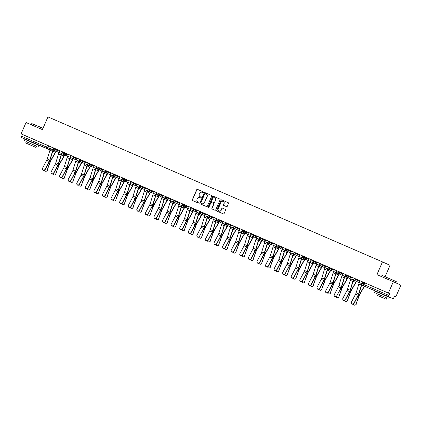 <?xml version="1.0" encoding="UTF-8"?>
<svg xmlns="http://www.w3.org/2000/svg" width="422" height="422" viewBox="0 0 422 422"><rect width="100%" height="100%" fill="white"/><g stroke="black" fill="none" stroke-linecap="round" stroke-linejoin="round"><path stroke-width="0.63" d="M203.446 192.416A0.427 0.411 -65.6 0 0 203.235 191.857L197.501 189.373A0.612 0.591 -65.6 0 0 196.715 189.7L192.337 199.775A0.612 0.591 -65.6 0 0 192.632 200.571L198.366 203.056A0.427 0.411 -65.6 0 0 198.915 202.829A0.427 0.411 -65.6 0 0 198.709 202.275L197.965 201.953A1.952 1.883 -65.6 0 1 197.016 199.411L197.385 198.572A1.952 1.883 -65.6 0 1 199.891 197.528L200.629 197.849A0.427 0.411 -65.6 0 0 201.178 197.623A0.427 0.411 -65.6 0 0 200.972 197.063L200.228 196.742A1.952 1.883 -65.6 0 1 199.284 194.204L199.648 193.366A1.952 1.883 -65.6 0 1 202.154 192.321L202.898 192.643A0.427 0.411 -65.6 0 0 203.446 192.416M36.023 143.891L28.263 140.515M386.262 295.695L377.938 292.066L378.397 292.573M226.477 206.622A0.612 0.591 -65.6 0 0 227.258 206.295L228.487 203.467A0.612 0.591 -65.6 0 0 228.202 202.676L221.824 199.912A0.612 0.591 -65.6 0 0 221.038 200.239L216.655 210.32A0.612 0.591 -65.6 0 0 216.95 211.111L223.322 213.875A0.612 0.591 -65.6 0 0 224.108 213.548L225.591 210.13A0.612 0.591 -65.6 0 0 225.306 209.344L222.568 208.157A0.612 0.591 -65.6 0 0 221.787 208.484L221.049 210.177A1.635 1.572 -65.6 0 1 218.928 211.037A1.635 1.572 -65.6 0 1 218.158 208.927L221.044 202.291A1.635 1.572 -65.6 0 1 223.164 201.426A1.635 1.572 -65.6 0 1 223.934 203.541L223.454 204.649A0.612 0.591 -65.6 0 0 223.739 205.435L226.477 206.622M21.1 133.874L26.037 122.522L42.427 129.628L47.955 116.905L382.469 261.893L376.941 274.616L393.33 281.717L388.393 293.068L21.1 133.874L22.44 134.481L21.67 136.248L50.487 148.792M211.696 196.193A0.612 0.591 -65.6 0 0 211.401 195.397L205.034 192.638A0.612 0.591 -65.6 0 0 204.248 192.965L199.864 203.04A0.612 0.591 -65.6 0 0 200.155 203.831L206.532 206.595A0.612 0.591 -65.6 0 0 207.318 206.268L211.696 196.193M219.846 199.063L213.427 196.277L219.799 199.036A0.612 0.591 -65.6 0 1 219.804 199.042L219.799 199.036M212.303 209.096A0.612 0.591 -65.6 0 1 212.055 208.326L211.907 208.257A0.612 0.591 -65.6 0 0 212.203 209.054L214.93 210.235A0.612 0.591 -65.6 0 0 215.711 209.908L220.094 199.828A0.612 0.591 -65.6 0 0 219.804 199.042M211.907 208.257L213.685 204.174A0.612 0.591 -65.6 0 0 213.384 203.378L211.575 202.592A0.612 0.591 -65.6 0 0 210.794 202.919L208.943 207.176A0.427 0.411 -65.6 0 1 208.389 207.402A0.427 0.411 -65.6 0 1 208.188 206.849L212.646 196.599A0.612 0.591 -65.6 0 1 213.427 196.277M393.33 281.717L400.9 285.145L395.963 296.497L394.612 295.917M385.17 276.526L390.039 265.322L382.469 261.893M388.393 293.068L389.733 293.675L388.963 295.447A1.245 0.332 113.4 0 0 388.773 296.724L393.056 298.665A1.245 0.332 113.4 0 0 393.853 297.663L394.623 295.891L395.963 296.497M22.44 134.481L51.252 147.025M25.763 139.471L28.248 140.547L25.763 139.471A1.245 0.332 -66.6 0 1 25.763 139.471L21.48 137.53A1.245 0.332 -66.6 0 1 21.67 136.248M45.186 169.575L49.316 161.721A3.112 0.833 -66.6 0 0 50.091 159.854L52.808 151.065A3.112 0.833 113.4 0 1 53.225 149.947L53.995 148.175L54.939 148.581L49.986 146.439L51.268 146.998L50.498 148.76A3.919 1.05 113.4 0 0 49.975 150.174L47.259 158.957A2.3 0.617 -66.6 0 1 46.684 160.339L42.548 168.199A1.43 1.329 -20 0 0 43.714 170.082A1.43 1.329 -20 0 0 45.08 169.291L45.186 169.575A1.43 1.329 160 0 1 42.575 169.517L42.469 169.233M68.417 154.463L58.568 150.158L59.845 150.717L59.08 152.479A3.919 1.05 113.4 0 0 58.552 153.893L55.836 162.676A2.3 0.617 -66.6 0 1 55.261 164.058L51.131 171.918A1.43 1.329 -20 0 0 52.291 173.801A1.43 1.329 -20 0 0 53.657 173.009L53.763 173.294A1.43 1.329 160 0 1 51.152 173.236L51.051 172.951M62.345 177.013L66.476 169.159A3.112 0.833 -66.6 0 0 67.251 167.291L69.968 158.503A3.112 0.833 113.4 0 1 70.384 157.385L71.154 155.612L72.099 156.019L67.151 153.877L68.427 154.436L67.657 156.198A3.919 1.05 113.4 0 0 67.135 157.612L64.418 166.395A2.3 0.617 -66.6 0 1 63.843 167.777L59.708 175.636A1.43 1.329 -20 0 0 60.873 177.52A1.43 1.329 -20 0 0 62.24 176.728L62.345 177.013A1.43 1.329 160 0 1 59.734 176.955L59.629 176.67M85.576 161.9L75.728 157.596L77.004 158.155L76.24 159.917A3.919 1.05 113.4 0 0 75.712 161.331L72.995 170.113A2.3 0.617 -66.6 0 1 72.42 171.496L68.29 179.355A1.43 1.329 -20 0 0 69.451 181.238A1.43 1.329 -20 0 0 70.822 180.447L70.922 180.732A1.43 1.329 160 0 1 68.317 180.674L68.211 180.389M94.153 165.619L84.31 161.315L85.587 161.874L84.822 163.636A3.919 1.05 113.4 0 0 84.294 165.049L81.578 173.832A2.3 0.617 -66.6 0 1 81.003 175.214L76.873 183.074A1.43 1.329 -20 0 0 78.033 184.957A1.43 1.329 -20 0 0 79.399 184.166L79.505 184.451A1.43 1.329 160 0 1 76.894 184.393L76.788 184.108M93.114 165.134L94.169 165.593L93.399 167.355A3.919 1.05 113.4 0 0 92.872 168.768L90.155 177.551A2.3 0.617 -66.6 0 1 89.58 178.933L85.45 186.793A1.43 1.329 -20 0 0 86.615 188.676A1.43 1.329 -20 0 0 87.982 187.885L92.218 180.315A3.112 0.833 -66.6 0 0 92.993 178.448L95.71 169.66A3.112 0.833 113.4 0 1 96.126 168.542L96.896 166.769L97.994 167.249L93.12 165.134M111.313 173.057L101.47 168.753L102.746 169.312L101.982 171.074A3.919 1.05 113.4 0 0 101.454 172.487L98.737 181.27A2.3 0.617 -66.6 0 1 98.162 182.652L94.032 190.512A1.43 1.329 -20 0 0 95.193 192.395A1.43 1.329 -20 0 0 96.559 191.604L96.664 191.889A1.43 1.329 160 0 1 94.053 191.831L93.953 191.546M119.895 176.776L110.047 172.471L111.329 173.031L110.559 174.792A3.919 1.05 113.4 0 0 110.031 176.206L107.315 184.989A2.3 0.617 -66.6 0 1 106.745 186.371L102.609 194.231A1.43 1.329 -20 0 0 103.775 196.114A1.43 1.329 -20 0 0 105.141 195.323L105.242 195.608A1.43 1.329 160 0 1 102.636 195.55L102.53 195.265M128.473 180.495L118.629 176.19L119.906 176.749L119.141 178.511A3.919 1.05 113.4 0 0 118.614 179.925L115.897 188.708A2.3 0.617 -66.6 0 1 115.322 190.09L111.192 197.95A1.43 1.329 -20 0 0 112.352 199.833A1.43 1.329 -20 0 0 113.718 199.042L113.824 199.326A1.43 1.329 160 0 1 111.213 199.268L111.113 198.984M137.055 184.214L127.207 179.909L128.488 180.468L127.718 182.23A3.919 1.05 113.4 0 0 127.196 183.644L124.479 192.427A2.3 0.617 -66.6 0 1 123.904 193.809L119.769 201.669A1.43 1.329 -20 0 0 120.935 203.552A1.43 1.329 -20 0 0 122.301 202.76L122.406 203.045A1.43 1.329 160 0 1 119.795 202.987L119.69 202.702M145.632 187.932L135.789 183.628L137.066 184.187L136.301 185.949A3.919 1.05 113.4 0 0 135.773 187.363L133.057 196.146A2.3 0.617 -66.6 0 1 132.482 197.528L128.351 205.387A1.43 1.329 -20 0 0 129.512 207.271A1.43 1.329 -20 0 0 130.878 206.479L130.984 206.764A1.43 1.329 160 0 1 128.372 206.706L128.272 206.421M154.215 191.651L144.366 187.347L145.648 187.906L144.878 189.668A3.919 1.05 113.4 0 0 144.356 191.082L141.639 199.864A2.3 0.617 -66.6 0 1 141.064 201.247L136.928 209.106A1.43 1.329 -20 0 0 138.094 210.989A1.43 1.329 -20 0 0 139.46 210.198L139.566 210.483A1.43 1.329 160 0 1 136.955 210.425L136.849 210.14M162.797 195.37L154.225 191.625M171.374 199.089L161.531 194.785L162.808 195.344L162.037 197.106A3.919 1.05 113.4 0 0 161.515 198.519L158.799 207.302A2.3 0.617 -66.6 0 1 158.224 208.684L154.088 216.544A1.43 1.329 -20 0 0 155.254 218.427A1.43 1.329 -20 0 0 156.62 217.636L156.726 217.921A1.43 1.329 160 0 1 154.114 217.863L154.009 217.578M179.957 202.808L170.108 198.504L171.39 199.063L170.62 200.825A3.919 1.05 113.4 0 0 170.092 202.238L167.376 211.021A2.3 0.617 -66.6 0 1 166.801 212.403L162.67 220.263A1.43 1.329 -20 0 0 163.831 222.146A1.43 1.329 -20 0 0 165.202 221.355L165.303 221.64A1.43 1.329 160 0 1 162.697 221.582L162.591 221.297M173.885 225.359L178.015 217.504A3.112 0.833 -66.6 0 0 178.791 215.631L181.507 206.849A3.112 0.833 113.4 0 1 181.929 205.73L182.7 203.958L183.639 204.364L178.691 202.222L179.967 202.782L179.202 204.543A3.919 1.05 113.4 0 0 178.675 205.957L175.958 214.74A2.3 0.617 -66.6 0 1 175.383 216.122L171.253 223.976A1.43 1.329 -20 0 0 172.413 225.865A1.43 1.329 -20 0 0 173.78 225.074L173.885 225.359A1.43 1.329 160 0 1 171.274 225.301L171.174 225.016M197.116 210.246L187.268 205.941L188.55 206.5L187.779 208.262A3.919 1.05 113.4 0 0 187.252 209.676L184.535 218.459A2.3 0.617 -66.6 0 1 183.966 219.841L179.83 227.695A1.43 1.329 -20 0 0 180.996 229.584A1.43 1.329 -20 0 0 182.362 228.793L182.462 229.077A1.43 1.329 160 0 1 179.856 229.019L179.751 228.735M205.693 213.965L195.85 209.66L197.127 210.219L196.362 211.981A3.919 1.05 113.4 0 0 195.834 213.395L193.118 222.178A2.3 0.617 -66.6 0 1 192.543 223.56L188.412 231.414A1.43 1.329 -20 0 0 189.573 233.303A1.43 1.329 -20 0 0 190.939 232.511L191.045 232.796A1.43 1.329 160 0 1 188.434 232.738L188.333 232.453M204.654 213.479L205.709 213.938L204.939 215.7A3.919 1.05 113.4 0 0 204.417 217.114L201.7 225.897A2.3 0.617 -66.6 0 1 201.125 227.279L196.99 235.133A1.43 1.329 -20 0 0 198.155 237.022A1.43 1.329 -20 0 0 199.522 236.23L203.757 228.661A3.112 0.833 -66.6 0 0 204.533 226.788L207.249 218.005A3.112 0.833 113.4 0 1 207.666 216.887L208.436 215.114L209.534 215.595L204.659 213.474M222.853 221.402L213.01 217.098L214.286 217.657L213.521 219.419A3.919 1.05 113.4 0 0 212.994 220.833L210.277 229.615A2.3 0.617 -66.6 0 1 209.702 230.998L205.572 238.852A1.43 1.329 -20 0 0 206.733 240.74A1.43 1.329 -20 0 0 208.099 239.949L208.204 240.234A1.43 1.329 160 0 1 205.593 240.176L205.493 239.891M231.435 225.121L221.587 220.817L222.869 221.376L222.099 223.138A3.919 1.05 113.4 0 0 221.576 224.551L218.86 233.334A2.3 0.617 -66.6 0 1 218.285 234.716L214.149 242.571A1.43 1.329 -20 0 0 215.315 244.459A1.43 1.329 -20 0 0 216.681 243.668L216.787 243.953A1.43 1.329 160 0 1 214.176 243.895L214.07 243.61M225.364 247.672L229.499 239.817A3.112 0.833 -66.6 0 0 230.275 237.945L232.991 229.162A3.112 0.833 113.4 0 1 233.408 228.044L234.178 226.271L235.117 226.677L230.169 224.536L231.446 225.095L230.681 226.857A3.919 1.05 113.4 0 0 230.154 228.27L227.437 237.053A2.3 0.617 -66.6 0 1 226.862 238.435L222.732 246.29A1.43 1.329 -20 0 0 223.892 248.178A1.43 1.329 -20 0 0 225.264 247.387L225.364 247.672A1.43 1.329 160 0 1 222.753 247.614L222.652 247.329M248.595 232.559L238.752 228.255L240.028 228.814L239.258 230.576A3.919 1.05 113.4 0 0 238.736 231.984L236.019 240.772A2.3 0.617 -66.6 0 1 235.444 242.154L231.309 250.009A1.43 1.329 -20 0 0 232.475 251.897A1.43 1.329 -20 0 0 233.841 251.106L233.946 251.391A1.43 1.329 160 0 1 231.335 251.333L231.23 251.048M257.177 236.278L247.329 231.973L248.605 232.533L247.841 234.294A3.919 1.05 113.4 0 0 247.313 235.703L244.596 244.491A2.3 0.617 -66.6 0 1 244.022 245.873L239.891 253.727A1.43 1.329 -20 0 0 241.052 255.616A1.43 1.329 -20 0 0 242.423 254.825L242.523 255.11A1.43 1.329 160 0 1 239.918 255.052L239.812 254.767M265.755 239.997L255.911 235.692L257.188 236.251L256.423 238.013A3.919 1.05 113.4 0 0 255.896 239.422L253.179 248.21A2.3 0.617 -66.6 0 1 252.604 249.592L248.474 257.446A1.43 1.329 -20 0 0 249.634 259.335A1.43 1.329 -20 0 0 251 258.544L251.106 258.828A1.43 1.329 160 0 1 248.495 258.77L248.394 258.486M274.337 243.716L264.488 239.411L265.77 239.97L265 241.732A3.919 1.05 113.4 0 0 264.473 243.141L261.756 251.929A2.3 0.617 -66.6 0 1 261.181 253.311L257.051 261.165A1.43 1.329 -20 0 0 258.217 263.054A1.43 1.329 -20 0 0 259.583 262.262L259.683 262.547A1.43 1.329 160 0 1 257.077 262.489L256.972 262.204M282.914 247.434L273.071 243.13L274.347 243.689L273.583 245.451A3.919 1.05 113.4 0 0 273.055 246.859L270.338 255.648A2.3 0.617 -66.6 0 1 269.763 257.03L265.633 264.884A1.43 1.329 -20 0 0 266.794 266.773A1.43 1.329 -20 0 0 268.16 265.981L268.265 266.266A1.43 1.329 160 0 1 265.654 266.208L265.554 265.923M291.496 251.153L281.648 246.849L282.93 247.403L282.16 249.17A3.919 1.05 113.4 0 0 281.632 250.578L278.916 259.366A2.3 0.617 -66.6 0 1 278.346 260.749L274.21 268.603A1.43 1.329 -20 0 0 275.376 270.491A1.43 1.329 -20 0 0 276.742 269.7L276.843 269.985A1.43 1.329 160 0 1 274.237 269.927L274.131 269.642M291.512 251.122L290.742 252.889A3.919 1.05 113.4 0 0 290.215 254.297L287.498 263.085A2.3 0.617 -66.6 0 1 286.923 264.467L282.793 272.322A1.43 1.329 -20 0 0 283.953 274.21A1.43 1.329 -20 0 0 285.319 273.419L289.555 265.849A3.112 0.833 -66.6 0 0 290.336 263.977L293.053 255.194A3.112 0.833 113.4 0 1 293.469 254.076L294.239 252.303L295.331 252.783L291.507 251.122M308.656 258.591L298.808 254.287L300.089 254.841L299.319 256.608A3.919 1.05 113.4 0 0 298.797 258.016L296.08 266.804A2.3 0.617 -66.6 0 1 295.505 268.186L291.37 276.041A1.43 1.329 -20 0 0 292.536 277.929A1.43 1.329 -20 0 0 293.902 277.138L294.007 277.423A1.43 1.329 160 0 1 291.396 277.365L291.291 277.08M317.238 262.31L307.39 258.006L308.667 258.559L307.902 260.327A3.919 1.05 113.4 0 0 307.374 261.735L304.658 270.523A2.3 0.617 -66.6 0 1 304.083 271.905L299.952 279.76A1.43 1.329 -20 0 0 301.113 281.648A1.43 1.329 -20 0 0 302.479 280.857L302.585 281.142A1.43 1.329 160 0 1 299.973 281.084L299.873 280.799M311.167 284.861L315.297 277.006A3.112 0.833 -66.6 0 0 316.073 275.133L318.789 266.351A3.112 0.833 113.4 0 1 319.206 265.232L319.976 263.46L320.92 263.866L315.967 261.724L317.249 262.278L316.479 264.045A3.919 1.05 113.4 0 0 315.957 265.454L313.24 274.242A2.3 0.617 -66.6 0 1 312.665 275.624L308.529 283.478A1.43 1.329 -20 0 0 309.695 285.367A1.43 1.329 -20 0 0 311.061 284.576L311.167 284.861A1.43 1.329 160 0 1 308.556 284.803L308.45 284.518M334.398 269.748L324.55 265.443L325.826 265.997L325.061 267.764A3.919 1.05 113.4 0 0 324.534 269.173L321.817 277.961A2.3 0.617 -66.6 0 1 321.242 279.343L317.112 287.197A1.43 1.329 -20 0 0 318.272 289.086A1.43 1.329 -20 0 0 319.644 288.295L319.744 288.579A1.43 1.329 160 0 1 317.138 288.521L317.033 288.237M342.975 273.467L333.132 269.162L334.409 269.716L333.644 271.483A3.919 1.05 113.4 0 0 333.116 272.892L330.4 281.68A2.3 0.617 -66.6 0 1 329.825 283.062L325.689 290.916A1.43 1.329 -20 0 0 326.855 292.805A1.43 1.329 -20 0 0 328.221 292.013L328.327 292.298A1.43 1.329 160 0 1 325.715 292.24L325.61 291.955M341.936 272.981L342.991 273.435L342.221 275.202A3.919 1.05 113.4 0 0 341.693 276.61L338.977 285.399A2.3 0.617 -66.6 0 1 338.402 286.781L334.271 294.635A1.43 1.329 -20 0 0 335.432 296.524A1.43 1.329 -20 0 0 336.803 295.732L341.039 288.163A3.112 0.833 -66.6 0 0 341.815 286.29L344.531 277.507A3.112 0.833 113.4 0 1 344.948 276.389L345.718 274.616L346.815 275.097L341.941 272.976M360.135 280.904L350.292 276.6L351.568 277.154L350.803 278.921A3.919 1.05 113.4 0 0 350.276 280.329L347.559 289.117A2.3 0.617 -66.6 0 1 346.984 290.5L342.854 298.354A1.43 1.329 -20 0 0 344.014 300.242A1.43 1.329 -20 0 0 345.381 299.451L345.486 299.736A1.43 1.329 160 0 1 342.875 299.678L342.775 299.393M389.733 293.675L358.869 280.319L360.151 280.873L359.38 282.64A3.919 1.05 113.4 0 0 358.853 284.048L356.136 292.836A2.3 0.617 -66.6 0 1 355.567 294.218L351.431 302.073A1.43 1.329 -20 0 0 352.597 303.961A1.43 1.329 -20 0 0 353.963 303.17L354.063 303.455A1.43 1.329 160 0 1 351.457 303.397L351.352 303.112M346.858 275.102L351.558 277.185M321.121 263.945L325.816 266.029M295.379 252.789L300.074 254.872M235.318 226.756L240.018 228.84M209.581 215.6L214.276 217.683M183.839 204.443L188.534 206.527M98.036 167.254L102.736 169.338M72.299 156.098L76.994 158.181M55.14 148.66L59.834 150.744M363.954 282.576L362.857 282.102L362.298 283.964A3.112 0.833 -66.6 0 1 361.765 285.029L361.543 285.42M55.071 148.702L54.185 148.322M63.653 152.421L62.767 152.041M72.231 156.14L71.344 155.76M80.813 159.859L79.927 159.479M89.39 163.578L88.504 163.198M97.973 167.297L97.086 166.917M106.55 171.015L105.664 170.636M115.132 174.734L114.246 174.355M123.709 178.453L122.828 178.073M132.292 182.172L131.406 181.792M149.451 189.61L148.565 189.23M158.034 193.329L157.148 192.949M166.611 197.048L165.725 196.668M175.193 200.767L174.307 200.387M183.77 204.485L182.884 204.106M192.353 208.204L191.467 207.824M200.93 211.923L200.044 211.543M209.512 215.642L208.626 215.262M218.095 219.361L217.209 218.981M226.672 223.08L225.786 222.7M235.254 226.799L234.368 226.419M243.832 230.517L242.945 230.138M252.414 234.236L251.528 233.857M260.991 237.95L260.105 237.575M269.574 241.669L268.687 241.294M286.733 249.107L285.847 248.732M295.316 252.825L294.429 252.451M303.893 256.544L302.796 256.07L302.242 257.932A3.112 0.833 -66.6 0 1 301.709 258.997L301.482 259.388M312.475 260.263L311.378 259.788L310.819 261.651A3.112 0.833 -66.6 0 1 310.286 262.716L310.064 263.106M321.052 263.982L319.955 263.507L319.401 265.369A3.112 0.833 -66.6 0 1 318.868 266.435L318.642 266.825M329.635 267.701L328.538 267.226L327.978 269.088A3.112 0.833 -66.6 0 1 327.446 270.154L327.224 270.544M338.212 271.42L337.115 270.945L336.561 272.807A3.112 0.833 -66.6 0 1 336.028 273.873L335.801 274.263M346.794 275.139L345.697 274.664L345.138 276.526A3.112 0.833 -66.6 0 1 344.605 277.592L344.384 277.982M355.371 278.858L354.28 278.383L353.72 280.245A3.112 0.833 -66.6 0 1 353.188 281.31L352.966 281.701M345.486 299.736L349.616 291.882A3.112 0.833 -66.6 0 0 350.392 290.009L353.108 281.226A3.112 0.833 113.4 0 1 353.531 280.108L354.301 278.335L355.44 278.821M337.136 270.903L338.28 271.383M319.744 288.579L323.88 280.725A3.112 0.833 -66.6 0 0 324.655 278.852L327.372 270.069A3.112 0.833 113.4 0 1 327.788 268.951L328.559 267.179L329.698 267.664M302.585 281.142L306.715 273.287A3.112 0.833 -66.6 0 0 307.496 271.415L310.212 262.632A3.112 0.833 113.4 0 1 310.629 261.513L311.399 259.741L312.538 260.226M294.007 277.423L298.138 269.568A3.112 0.833 -66.6 0 0 298.913 267.696L301.63 258.913A3.112 0.833 113.4 0 1 302.046 257.795L302.817 256.022L303.961 256.507M276.843 269.985L280.978 262.131A3.112 0.833 -66.6 0 0 281.754 260.258L284.47 251.475A3.112 0.833 113.4 0 1 284.887 250.357L285.657 248.584L286.802 249.07M268.265 266.266L272.396 258.412A3.112 0.833 -66.6 0 0 273.171 256.539L275.888 247.756A3.112 0.833 113.4 0 1 276.31 246.638L277.08 244.865L278.219 245.351M259.683 262.547L263.819 254.693A3.112 0.833 -66.6 0 0 264.594 252.82L267.311 244.037A3.112 0.833 113.4 0 1 267.727 242.919L268.498 241.147L269.642 241.632M251.106 258.828L255.236 250.974A3.112 0.833 -66.6 0 0 256.012 249.101L258.728 240.318A3.112 0.833 113.4 0 1 259.145 239.2L259.92 237.428L261.06 237.913M242.523 255.11L246.659 247.255A3.112 0.833 -66.6 0 0 247.434 245.382L250.151 236.6A3.112 0.833 113.4 0 1 250.568 235.481L251.338 233.709L252.477 234.194M233.946 251.391L238.077 243.536A3.112 0.833 -66.6 0 0 238.852 241.664L241.569 232.881A3.112 0.833 113.4 0 1 241.985 231.762L242.755 229.99L243.9 230.475M216.787 243.953L220.917 236.098A3.112 0.833 -66.6 0 0 221.692 234.226L224.409 225.443A3.112 0.833 113.4 0 1 224.826 224.325L225.596 222.552L226.741 223.038M208.204 240.234L212.335 232.38A3.112 0.833 -66.6 0 0 213.115 230.507L215.832 221.724A3.112 0.833 113.4 0 1 216.249 220.606L217.019 218.833L218.158 219.319M199.854 211.401L200.999 211.881M182.462 229.077L186.598 221.223A3.112 0.833 -66.6 0 0 187.373 219.35L190.09 210.567A3.112 0.833 113.4 0 1 190.507 209.449L191.277 207.677L192.421 208.162M165.303 221.64L169.438 213.785A3.112 0.833 -66.6 0 0 170.214 211.913L172.93 203.13A3.112 0.833 113.4 0 1 173.347 202.011L174.117 200.239L175.257 200.724M156.726 217.921L160.856 210.066A3.112 0.833 -66.6 0 0 161.631 208.194L164.348 199.411A3.112 0.833 113.4 0 1 164.765 198.293L165.535 196.52L166.679 197.005M157.828 193.914L158.097 193.287M139.566 210.483L143.696 202.629A3.112 0.833 -66.6 0 0 144.472 200.756L147.188 191.973A3.112 0.833 113.4 0 1 147.605 190.855L148.375 189.082L149.52 189.568M130.984 206.764L135.114 198.91A3.112 0.833 -66.6 0 0 135.895 197.042L138.611 188.254A3.112 0.833 113.4 0 1 139.028 187.136L139.798 185.363L140.937 185.849M122.406 203.045L126.537 195.191A3.112 0.833 -66.6 0 0 127.312 193.323L130.029 184.535A3.112 0.833 113.4 0 1 130.445 183.417L131.216 181.645L132.36 182.13M113.824 199.326L117.954 191.472A3.112 0.833 -66.6 0 0 118.735 189.605L121.452 180.816A3.112 0.833 113.4 0 1 121.868 179.698L122.638 177.926L123.778 178.411M105.242 195.608L109.377 187.753A3.112 0.833 -66.6 0 0 110.153 185.886L112.869 177.098A3.112 0.833 113.4 0 1 113.286 175.979L114.056 174.207L115.201 174.692M96.664 191.889L100.795 184.034A3.112 0.833 -66.6 0 0 101.57 182.167L104.287 173.379A3.112 0.833 113.4 0 1 104.709 172.26L105.479 170.488L106.618 170.973M88.314 163.056L89.459 163.536M70.922 180.732L75.058 172.878A3.112 0.833 -66.6 0 0 75.833 171.01L78.55 162.222A3.112 0.833 113.4 0 1 78.967 161.104L79.737 159.331L80.876 159.817M53.763 173.294L57.893 165.44A3.112 0.833 -66.6 0 0 58.674 163.572L61.39 154.784A3.112 0.833 113.4 0 1 61.807 153.666L62.577 151.894L63.717 152.379M354.063 303.455L358.199 295.6A3.112 0.833 -66.6 0 0 358.974 293.728L361.691 284.945A3.112 0.833 113.4 0 1 362.108 283.827L362.878 282.054L364.022 282.54M140.874 185.891L139.777 185.411M154.23 191.62L153.46 193.387A3.919 1.05 113.4 0 0 152.933 194.8L150.216 203.583A2.3 0.617 -66.6 0 1 149.641 204.965L145.511 212.825A1.43 1.329 -20 0 0 146.671 214.708A1.43 1.329 -20 0 0 148.043 213.917L152.279 206.347A3.112 0.833 -66.6 0 0 153.054 204.475L155.771 195.692A3.112 0.833 113.4 0 1 156.187 194.574L156.958 192.801L158.05 193.281M278.151 245.388L277.059 244.913M201.014 197.085L200.381 196.81M198.751 202.296L198.118 202.022M203.277 191.878L197.654 189.441A0.612 0.591 -65.6 0 0 196.868 189.768L192.485 199.843A0.612 0.591 -65.6 0 0 192.733 200.614M211.454 195.423L205.182 192.706A0.612 0.591 -65.6 0 0 204.401 193.033L200.017 203.109A0.612 0.591 -65.6 0 0 200.265 203.879M205.287 193.677A0.427 0.411 -65.6 0 0 204.739 193.904L200.888 202.755A0.427 0.411 -65.6 0 0 201.099 203.309L201.88 203.647A1.952 1.883 -65.6 0 0 204.385 202.607L207.017 196.557A1.952 1.883 -65.6 0 0 206.068 194.014L205.287 193.677M206.121 194.041L206.221 194.083A1.952 1.883 -65.6 0 1 207.165 196.626L204.538 202.676A1.952 1.883 -65.6 0 1 202.032 203.715L201.247 203.378A0.427 0.411 -65.6 0 0 201.241 203.372A0.427 0.411 -65.6 0 0 201.247 203.378L201.099 203.309M212.055 208.326L213.833 204.243A0.612 0.591 -65.6 0 0 213.537 203.446L213.548 203.451M213.579 196.346A0.612 0.591 -65.6 0 0 212.793 196.668L208.341 206.917A0.427 0.411 -65.6 0 0 208.468 207.429M215.526 199.928A1.635 1.572 -65.6 0 0 214.756 197.818A1.635 1.572 -65.6 0 0 212.641 198.678L211.622 201.014A0.612 0.591 -65.6 0 0 211.918 201.811L213.727 202.592A0.612 0.591 -65.6 0 0 214.508 202.27L215.679 199.996A1.635 1.572 -65.6 0 0 214.83 197.855M215.679 199.996L214.661 202.338A0.612 0.591 -65.6 0 1 213.88 202.66L212.071 201.88M223.238 201.463A1.635 1.572 -65.6 0 1 224.087 203.61L223.602 204.717A0.612 0.591 -65.6 0 0 223.85 205.482M219.007 211.069A1.635 1.572 -65.6 0 0 221.202 210.246L221.049 210.177M225.343 209.365L222.721 208.225A0.612 0.591 -65.6 0 0 221.935 208.552L221.202 210.246M228.244 202.697L221.972 199.981A0.612 0.591 -65.6 0 0 221.191 200.308L216.808 210.388A0.612 0.591 -65.6 0 0 217.056 211.158M47.359 170.324A1.43 1.329 67.9 0 1 46.631 171.105L46.357 171.216A1.43 1.329 -112.1 0 0 47.085 170.441L50.292 161.927A2.3 0.617 113.4 0 1 50.914 160.566L55.472 152.616A3.919 1.05 -66.6 0 0 56.147 151.271L56.168 151.224M44.526 170.208A1.43 1.329 -112.1 0 0 46.357 171.216M54.185 148.317L53.42 150.084A3.112 0.833 -66.6 0 1 52.887 151.155L52.66 151.54M55.968 151.134L55.947 151.181A3.112 0.833 -66.6 0 1 55.414 152.247L50.856 160.196A3.112 0.833 113.4 0 0 50.018 162.043L47.085 170.441M53.8 148.09L53.03 149.857A3.919 1.05 113.4 0 0 52.502 151.271L49.785 160.054A2.3 0.617 -66.6 0 1 49.21 161.436L45.08 169.291M55.936 174.043A1.43 1.329 67.9 0 1 55.213 174.824L54.934 174.935A1.43 1.329 -112.1 0 0 55.662 174.159L58.874 165.646A2.3 0.617 113.4 0 1 59.491 164.285L64.054 156.335A3.919 1.05 -66.6 0 0 64.724 154.99L64.745 154.943M53.103 173.927A1.43 1.329 -112.1 0 0 54.934 174.935M62.767 152.036L61.997 153.803A3.112 0.833 -66.6 0 1 61.464 154.874L61.243 155.259M64.55 154.853L64.529 154.9A3.112 0.833 -66.6 0 1 63.996 155.966L59.433 163.915A3.112 0.833 113.4 0 0 58.6 165.762L55.662 174.159M64.519 177.762A1.43 1.329 67.9 0 1 63.791 178.543L63.516 178.654A1.43 1.329 -112.1 0 0 64.244 177.878L67.451 169.364A2.3 0.617 113.4 0 1 68.074 168.003L72.631 160.054A3.919 1.05 -66.6 0 0 73.307 158.709L73.328 158.661M61.686 177.646A1.43 1.329 -112.1 0 0 63.516 178.654M71.35 155.755L70.579 157.522A3.112 0.833 -66.6 0 1 70.047 158.593L69.82 158.978M73.127 158.572L73.106 158.619A3.112 0.833 -66.6 0 1 72.573 159.685L68.016 167.634A3.112 0.833 113.4 0 0 67.177 169.48L64.244 177.878M62.377 151.809L61.607 153.576A3.919 1.05 113.4 0 0 61.084 154.985L58.368 163.773A2.3 0.617 -66.6 0 1 57.793 165.155L53.657 173.009M70.959 155.528L70.189 157.295A3.919 1.05 113.4 0 0 69.662 158.704L66.945 167.492A2.3 0.617 -66.6 0 1 66.37 168.874L62.24 176.728M42.954 128.415L31.761 123.577L43.028 128.246M36.529 146.16L26.259 141.692M38.534 147.004L39.151 145.579L30.131 141.623L24.893 139.376L24.27 140.806M25.695 142.984L26.269 141.671L30.041 143.29L36.535 146.139L35.965 147.452L25.695 142.984L35.965 147.452M29.951 144.82L34.14 146.656L29.951 144.82M31.761 123.577L31.239 124.78M382.005 275.381L396.263 281.585L382.005 275.381L381.483 276.584M386.768 297.964L376.503 293.501M388.773 298.813L389.395 297.383L380.37 293.427L375.132 291.185L374.514 292.61M375.939 294.788L376.508 293.48L380.28 295.094L386.779 297.943L386.209 299.256L375.939 294.788L386.209 299.256M380.196 296.624L384.384 298.459L380.196 296.624M73.096 181.481A1.43 1.329 67.9 0 1 72.373 182.262L72.099 182.373A1.43 1.329 -112.1 0 0 72.821 181.597L76.034 173.083A2.3 0.617 113.4 0 1 76.651 171.722L81.214 163.773A3.919 1.05 -66.6 0 0 81.884 162.428L81.905 162.38M70.263 181.365A1.43 1.329 -112.1 0 0 72.099 182.373M79.927 159.474L79.157 161.241A3.112 0.833 -66.6 0 1 78.624 162.312L78.402 162.697M81.71 162.291L81.689 162.338A3.112 0.833 -66.6 0 1 81.156 163.404L76.593 171.353A3.112 0.833 113.4 0 0 75.76 173.199L72.821 181.597M81.678 185.2A1.43 1.329 67.9 0 1 80.95 185.981L80.676 186.091A1.43 1.329 -112.1 0 0 81.404 185.316L84.616 176.802A2.3 0.617 113.4 0 1 85.233 175.441L89.791 167.492A3.919 1.05 -66.6 0 0 90.466 166.147L90.487 166.099M78.845 185.084A1.43 1.329 -112.1 0 0 80.676 186.091M88.509 163.193L87.739 164.96A3.112 0.833 -66.6 0 1 87.206 166.031L86.985 166.416M90.292 166.01L90.266 166.057A3.112 0.833 -66.6 0 1 89.733 167.123L85.175 175.072A3.112 0.833 113.4 0 0 84.337 176.918L81.404 185.316M90.261 188.919A1.43 1.329 67.9 0 1 89.533 189.7L89.258 189.81A1.43 1.329 -112.1 0 0 89.981 189.035L93.193 180.521A2.3 0.617 113.4 0 1 93.816 179.16L98.373 171.211A3.919 1.05 -66.6 0 0 99.043 169.866L99.064 169.818M87.423 188.803A1.43 1.329 -112.1 0 0 89.258 189.81M97.086 166.912L96.316 168.679A3.112 0.833 -66.6 0 1 95.783 169.744L95.562 170.135M98.869 169.728L98.848 169.776A3.112 0.833 -66.6 0 1 98.315 170.841L93.758 178.791A3.112 0.833 113.4 0 0 92.919 180.637L89.981 189.035M79.536 159.247L78.772 161.014A3.919 1.05 113.4 0 0 78.244 162.423L75.527 171.211A2.3 0.617 -66.6 0 1 74.952 172.593L70.822 180.447M88.319 163.05L87.544 164.823A3.112 0.833 113.4 0 0 87.127 165.941L84.411 174.729A3.112 0.833 -66.6 0 1 83.635 176.596L79.505 184.451M88.119 162.966L87.349 164.733A3.919 1.05 113.4 0 0 86.821 166.141L84.105 174.93A2.3 0.617 -66.6 0 1 83.535 176.312L79.399 184.166M88.082 188.17A1.43 1.329 160 0 1 85.476 188.112L85.371 187.827M96.696 166.685L95.931 168.452A3.919 1.05 113.4 0 0 95.404 169.86L92.687 178.648A2.3 0.617 -66.6 0 1 92.112 180.03L87.982 187.885M98.838 192.638A1.43 1.329 67.9 0 1 98.115 193.418L97.835 193.529A1.43 1.329 -112.1 0 0 98.563 192.754L101.776 184.24A2.3 0.617 113.4 0 1 102.393 182.879L106.956 174.93A3.919 1.05 -66.6 0 0 107.626 173.584L107.647 173.537M96.005 192.522A1.43 1.329 -112.1 0 0 97.835 193.529M105.669 170.63L104.899 172.398A3.112 0.833 -66.6 0 1 104.366 173.463L104.144 173.853M107.452 173.447L107.431 173.495A3.112 0.833 -66.6 0 1 106.893 174.56L102.335 182.51A3.112 0.833 113.4 0 0 101.496 184.356L98.563 192.754M105.278 170.404L104.508 172.171A3.919 1.05 113.4 0 0 103.986 173.579L101.269 182.367A2.3 0.617 -66.6 0 1 100.694 183.749L96.559 191.604M107.42 196.357A1.43 1.329 67.9 0 1 106.692 197.137L106.418 197.248A1.43 1.329 -112.1 0 0 107.141 196.473L110.353 187.959A2.3 0.617 113.4 0 1 110.975 186.598L115.533 178.648A3.919 1.05 -66.6 0 0 116.203 177.303L116.229 177.256M104.582 196.241A1.43 1.329 -112.1 0 0 106.418 197.248M114.246 174.349L113.476 176.116A3.112 0.833 -66.6 0 1 112.943 177.182L112.721 177.572M116.029 177.166L116.008 177.214A3.112 0.833 -66.6 0 1 115.475 178.279L110.917 186.229A3.112 0.833 113.4 0 0 110.079 188.075L107.141 196.473M113.861 174.122L113.091 175.89A3.919 1.05 113.4 0 0 112.563 177.298L109.847 186.086A2.3 0.617 -66.6 0 1 109.272 187.468L105.141 195.323M115.997 200.075A1.43 1.329 67.9 0 1 115.275 200.856L114.995 200.967A1.43 1.329 -112.1 0 0 115.723 200.192L118.935 191.678A2.3 0.617 113.4 0 1 119.553 190.317L124.115 182.367A3.919 1.05 -66.6 0 0 124.785 181.022L124.806 180.975M113.165 199.959A1.43 1.329 -112.1 0 0 114.995 200.967M122.828 178.068L122.058 179.835A3.112 0.833 -66.6 0 1 121.525 180.901L121.304 181.291M124.611 180.885L124.59 180.932A3.112 0.833 -66.6 0 1 124.057 181.998L119.495 189.947A3.112 0.833 113.4 0 0 118.656 191.794L115.723 200.192M122.438 177.841L121.668 179.608A3.919 1.05 113.4 0 0 121.146 181.017L118.429 189.805A2.3 0.617 -66.6 0 1 117.854 191.187L113.718 199.042M124.58 203.794A1.43 1.329 67.9 0 1 123.852 204.575L123.577 204.686A1.43 1.329 -112.1 0 0 124.3 203.91L127.513 195.397A2.3 0.617 113.4 0 1 128.135 194.036L132.693 186.086A3.919 1.05 -66.6 0 0 133.368 184.741L133.389 184.688M121.747 203.678A1.43 1.329 -112.1 0 0 123.577 204.686M131.406 181.787L130.641 183.554A3.112 0.833 -66.6 0 1 130.103 184.62L129.881 185.01M133.188 184.604L133.167 184.651A3.112 0.833 -66.6 0 1 132.635 185.717L128.077 193.666A3.112 0.833 113.4 0 0 127.238 195.513L124.3 203.91M131.02 181.56L130.25 183.327A3.919 1.05 113.4 0 0 129.723 184.736L127.006 193.524A2.3 0.617 -66.6 0 1 126.431 194.906L122.301 202.76M133.157 207.513A1.43 1.329 67.9 0 1 132.434 208.294L132.155 208.405A1.43 1.329 -112.1 0 0 132.883 207.629L136.095 199.115A2.3 0.617 113.4 0 1 136.712 197.754L141.275 189.805A3.919 1.05 -66.6 0 0 141.945 188.46L141.966 188.407M130.324 207.397A1.43 1.329 -112.1 0 0 132.155 208.405M139.988 185.506L139.218 187.273A3.112 0.833 -66.6 0 1 138.685 188.339L138.463 188.729M141.771 188.323L141.75 188.37A3.112 0.833 -66.6 0 1 141.217 189.436L136.654 197.385A3.112 0.833 113.4 0 0 135.821 199.231L132.883 207.629M139.598 185.279L138.827 187.046A3.919 1.05 113.4 0 0 138.305 188.455L135.589 197.243A2.3 0.617 -66.6 0 1 135.014 198.625L130.878 206.479M141.739 211.232A1.43 1.329 67.9 0 1 141.011 212.013L140.737 212.124A1.43 1.329 -112.1 0 0 141.465 211.348L144.672 202.834A2.3 0.617 113.4 0 1 145.295 201.473L149.852 193.524A3.919 1.05 -66.6 0 0 150.527 192.179L150.548 192.126M138.907 211.116A1.43 1.329 -112.1 0 0 140.737 212.124M148.565 189.225L147.8 190.992A3.112 0.833 -66.6 0 1 147.267 192.057L147.041 192.448M150.348 192.042L150.327 192.089A3.112 0.833 -66.6 0 1 149.794 193.155L145.237 201.104A3.112 0.833 113.4 0 0 144.398 202.95L141.465 211.348M148.18 188.998L147.41 190.765A3.919 1.05 113.4 0 0 146.882 192.174L144.166 200.962A2.3 0.617 -66.6 0 1 143.591 202.344L139.46 210.198M150.316 214.951A1.43 1.329 67.9 0 1 149.594 215.732L149.319 215.842A1.43 1.329 -112.1 0 0 150.042 215.067L153.255 206.553A2.3 0.617 113.4 0 1 153.872 205.192L158.435 197.243A3.919 1.05 -66.6 0 0 159.105 195.898L159.126 195.845M147.484 214.835A1.43 1.329 -112.1 0 0 149.319 215.842M157.148 192.944L156.377 194.711A3.112 0.833 -66.6 0 1 155.845 195.776L155.623 196.167M158.93 195.761L158.909 195.808A3.112 0.833 -66.6 0 1 158.377 196.874L153.814 204.823A3.112 0.833 113.4 0 0 152.98 206.669L150.042 215.067M148.143 214.202A1.43 1.329 160 0 1 145.537 214.144L145.432 213.859M156.757 192.717L155.992 194.484A3.919 1.05 113.4 0 0 155.465 195.892L152.748 204.681A2.3 0.617 -66.6 0 1 152.173 206.063L148.043 213.917M158.899 218.67A1.43 1.329 67.9 0 1 158.171 219.451L157.897 219.561A1.43 1.329 -112.1 0 0 158.625 218.786L161.837 210.272A2.3 0.617 113.4 0 1 162.454 208.911L167.012 200.962A3.919 1.05 -66.6 0 0 167.687 199.617L167.708 199.564M156.066 218.554A1.43 1.329 -112.1 0 0 157.897 219.561M165.73 196.663L164.96 198.43A3.112 0.833 -66.6 0 1 164.427 199.495L164.2 199.886M167.513 199.479L167.487 199.527A3.112 0.833 -66.6 0 1 166.954 200.592L162.396 208.542A3.112 0.833 113.4 0 0 161.557 210.388L158.625 218.786M165.34 196.436L164.569 198.203A3.919 1.05 113.4 0 0 164.042 199.611L161.325 208.399A2.3 0.617 -66.6 0 1 160.75 209.781L156.62 217.636M167.481 222.389A1.43 1.329 67.9 0 1 166.753 223.169L166.479 223.28A1.43 1.329 -112.1 0 0 167.202 222.505L170.414 213.991A2.3 0.617 113.4 0 1 171.031 212.63L175.594 204.681A3.919 1.05 -66.6 0 0 176.264 203.335L176.285 203.283M164.643 222.273A1.43 1.329 -112.1 0 0 166.479 223.28M174.307 200.381L173.537 202.149A3.112 0.833 -66.6 0 1 173.004 203.214L172.783 203.604M176.09 203.198L176.069 203.246A3.112 0.833 -66.6 0 1 175.536 204.311L170.973 212.261A3.112 0.833 113.4 0 0 170.14 214.107L167.202 222.505M173.917 200.155L173.152 201.922A3.919 1.05 113.4 0 0 172.624 203.33L169.908 212.118A2.3 0.617 -66.6 0 1 169.333 213.5L165.202 221.355M176.058 226.108A1.43 1.329 67.9 0 1 175.33 226.888L175.056 226.999A1.43 1.329 -112.1 0 0 175.784 226.224L178.997 217.71A2.3 0.617 113.4 0 1 179.614 216.349L184.171 208.399A3.919 1.05 -66.6 0 0 184.847 207.054L184.868 207.002M173.226 225.992A1.43 1.329 -112.1 0 0 175.056 226.999M182.89 204.1L182.119 205.867A3.112 0.833 -66.6 0 1 181.587 206.933L181.365 207.323M184.672 206.917L184.646 206.965A3.112 0.833 -66.6 0 1 184.113 208.03L179.556 215.98A3.112 0.833 113.4 0 0 178.717 217.826L175.784 226.224M182.499 203.873L181.729 205.641A3.919 1.05 113.4 0 0 181.202 207.049L178.49 215.837A2.3 0.617 -66.6 0 1 177.915 217.219L173.78 225.074M184.641 229.826A1.43 1.329 67.9 0 1 183.913 230.607L183.639 230.718A1.43 1.329 -112.1 0 0 184.361 229.943L187.574 221.429A2.3 0.617 113.4 0 1 188.196 220.068L192.754 212.118A3.919 1.05 -66.6 0 0 193.424 210.773L193.445 210.72M181.803 229.71A1.43 1.329 -112.1 0 0 183.639 230.718M191.467 207.819L190.697 209.586A3.112 0.833 -66.6 0 1 190.164 210.652L189.942 211.042M193.25 210.636L193.229 210.683A3.112 0.833 -66.6 0 1 192.696 211.749L188.138 219.698A3.112 0.833 113.4 0 0 187.299 221.545L184.361 229.943M191.082 207.592L190.311 209.359A3.919 1.05 113.4 0 0 189.784 210.768L187.067 219.556A2.3 0.617 -66.6 0 1 186.492 220.938L182.362 228.793M193.218 233.545A1.43 1.329 67.9 0 1 192.495 234.326L192.216 234.437A1.43 1.329 -112.1 0 0 192.944 233.661L196.156 225.148A2.3 0.617 113.4 0 1 196.773 223.787L201.336 215.837A3.919 1.05 -66.6 0 0 202.006 214.492L202.027 214.439M190.385 233.429A1.43 1.329 -112.1 0 0 192.216 234.437M200.049 211.538L199.279 213.305A3.112 0.833 -66.6 0 1 198.746 214.371L198.525 214.761M201.832 214.355L201.811 214.402A3.112 0.833 -66.6 0 1 201.278 215.468L196.715 223.417A3.112 0.833 113.4 0 0 195.877 225.264L192.944 233.661M199.859 211.396L199.089 213.168A3.112 0.833 113.4 0 0 198.667 214.286L195.956 223.069A3.112 0.833 -66.6 0 1 195.175 224.942L191.045 232.796M199.659 211.311L198.889 213.078A3.919 1.05 113.4 0 0 198.366 214.487L195.65 223.275A2.3 0.617 -66.6 0 1 195.075 224.657L190.939 232.511M201.8 237.264A1.43 1.329 67.9 0 1 201.072 238.045L200.798 238.156A1.43 1.329 -112.1 0 0 201.521 237.38L204.733 228.866A2.3 0.617 113.4 0 1 205.356 227.505L209.913 219.556A3.919 1.05 -66.6 0 0 210.583 218.211L210.61 218.158M198.968 237.148A1.43 1.329 -112.1 0 0 200.798 238.156M208.626 215.257L207.861 217.024A3.112 0.833 -66.6 0 1 207.323 218.09L207.102 218.48M210.409 218.074L210.388 218.121A3.112 0.833 -66.6 0 1 209.855 219.187L205.298 227.136A3.112 0.833 113.4 0 0 204.459 228.977L201.521 237.38M199.622 236.515A1.43 1.329 160 0 1 197.016 236.457L196.91 236.172M208.241 215.03L207.471 216.797A3.919 1.05 113.4 0 0 206.944 218.206L204.227 226.994A2.3 0.617 -66.6 0 1 203.652 228.376L199.522 236.23M210.378 240.983A1.43 1.329 67.9 0 1 209.655 241.764L209.375 241.875A1.43 1.329 -112.1 0 0 210.103 241.099L213.316 232.585A2.3 0.617 113.4 0 1 213.933 231.224L218.496 223.275A3.919 1.05 -66.6 0 0 219.166 221.93L219.187 221.877M207.545 240.867A1.43 1.329 -112.1 0 0 209.375 241.875M217.209 218.976L216.439 220.743A3.112 0.833 -66.6 0 1 215.906 221.808L215.684 222.199M218.992 221.793L218.971 221.84A3.112 0.833 -66.6 0 1 218.438 222.906L213.875 230.855A3.112 0.833 113.4 0 0 213.041 232.696L210.103 241.099M216.818 218.749L216.048 220.516A3.919 1.05 113.4 0 0 215.526 221.925L212.809 230.713A2.3 0.617 -66.6 0 1 212.234 232.095L208.099 239.949M218.96 244.702A1.43 1.329 67.9 0 1 218.232 245.483L217.958 245.593A1.43 1.329 -112.1 0 0 218.686 244.818L221.893 236.304A2.3 0.617 113.4 0 1 222.515 234.943L227.073 226.994A3.919 1.05 -66.6 0 0 227.748 225.649L227.769 225.596M216.127 244.586A1.43 1.329 -112.1 0 0 217.958 245.593M225.786 222.695L225.021 224.462A3.112 0.833 -66.6 0 1 224.488 225.527L224.261 225.918M227.569 225.512L227.548 225.559A3.112 0.833 -66.6 0 1 227.015 226.625L222.457 234.574A3.112 0.833 113.4 0 0 221.619 236.415L218.686 244.818M225.401 222.468L224.631 224.235A3.919 1.05 113.4 0 0 224.103 225.643L221.386 234.432A2.3 0.617 -66.6 0 1 220.811 235.814L216.681 243.668M227.537 248.421A1.43 1.329 67.9 0 1 226.814 249.202L226.54 249.312A1.43 1.329 -112.1 0 0 227.263 248.537L230.475 240.023A2.3 0.617 113.4 0 1 231.092 238.662L235.655 230.713A3.919 1.05 -66.6 0 0 236.325 229.368L236.346 229.315M224.704 248.305A1.43 1.329 -112.1 0 0 226.54 249.312M234.368 226.414L233.598 228.181A3.112 0.833 -66.6 0 1 233.065 229.246L232.844 229.637M236.151 229.23L236.13 229.278A3.112 0.833 -66.6 0 1 235.597 230.343L231.034 238.293A3.112 0.833 113.4 0 0 230.201 240.134L227.263 248.537M233.978 226.187L233.213 227.954A3.919 1.05 113.4 0 0 232.686 229.362L229.969 238.15A2.3 0.617 -66.6 0 1 229.394 239.532L225.264 247.387M236.12 252.14A1.43 1.329 67.9 0 1 235.392 252.92L235.117 253.031A1.43 1.329 -112.1 0 0 235.845 252.256L239.052 243.742A2.3 0.617 113.4 0 1 239.675 242.381L244.232 234.432A3.919 1.05 -66.6 0 0 244.908 233.086L244.929 233.034M233.287 252.024A1.43 1.329 -112.1 0 0 235.117 253.031M242.951 230.132L242.181 231.9A3.112 0.833 -66.6 0 1 241.648 232.965L241.421 233.355M244.728 232.949L244.707 232.997A3.112 0.833 -66.6 0 1 244.174 234.062L239.617 242.012A3.112 0.833 113.4 0 0 238.778 243.853L235.845 252.256M242.56 229.906L241.79 231.673A3.919 1.05 113.4 0 0 241.263 233.081L238.546 241.869A2.3 0.617 -66.6 0 1 237.971 243.251L233.841 251.106M244.697 255.859A1.43 1.329 67.9 0 1 243.974 256.639L243.7 256.75A1.43 1.329 -112.1 0 0 244.422 255.975L247.635 247.461A2.3 0.617 113.4 0 1 248.252 246.1L252.815 238.15A3.919 1.05 -66.6 0 0 253.485 236.805L253.506 236.753M241.864 255.743A1.43 1.329 -112.1 0 0 243.7 256.75M251.528 233.851L250.758 235.618A3.112 0.833 -66.6 0 1 250.225 236.684L250.003 237.074M253.311 236.668L253.29 236.716A3.112 0.833 -66.6 0 1 252.757 237.781L248.194 245.731A3.112 0.833 113.4 0 0 247.361 247.572L244.422 255.975M251.137 233.624L250.373 235.392A3.919 1.05 113.4 0 0 249.845 236.8L247.128 245.588A2.3 0.617 -66.6 0 1 246.553 246.97L242.423 254.825M253.279 259.577A1.43 1.329 67.9 0 1 252.551 260.358L252.277 260.469A1.43 1.329 -112.1 0 0 253.005 259.694L256.217 251.18A2.3 0.617 113.4 0 1 256.834 249.819L261.392 241.869A3.919 1.05 -66.6 0 0 262.067 240.524L262.088 240.471M250.446 259.461A1.43 1.329 -112.1 0 0 252.277 260.469M260.11 237.57L259.34 239.337A3.112 0.833 -66.6 0 1 258.807 240.403L258.586 240.793M261.893 240.387L261.867 240.434A3.112 0.833 -66.6 0 1 261.334 241.5L256.776 249.449A3.112 0.833 113.4 0 0 255.938 251.29L253.005 259.694M259.72 237.343L258.95 239.11A3.919 1.05 113.4 0 0 258.422 240.519L255.706 249.307A2.3 0.617 -66.6 0 1 255.136 250.689L251 258.544M261.862 263.296A1.43 1.329 67.9 0 1 261.134 264.077L260.859 264.188A1.43 1.329 -112.1 0 0 261.582 263.412L264.794 254.899A2.3 0.617 113.4 0 1 265.417 253.538L269.974 245.588A3.919 1.05 -66.6 0 0 270.644 244.243L270.666 244.19M259.024 263.18A1.43 1.329 -112.1 0 0 260.859 264.188M268.687 241.289L267.917 243.056A3.112 0.833 -66.6 0 1 267.384 244.122L267.163 244.512M270.47 244.106L270.449 244.153A3.112 0.833 -66.6 0 1 269.916 245.219L265.359 253.168A3.112 0.833 113.4 0 0 264.52 255.009L261.582 263.412M268.302 241.062L267.532 242.829A3.919 1.05 113.4 0 0 267.005 244.238L264.288 253.026A2.3 0.617 -66.6 0 1 263.713 254.408L259.583 262.262M270.439 267.015A1.43 1.329 67.9 0 1 269.716 267.796L269.436 267.907A1.43 1.329 -112.1 0 0 270.164 267.131L273.377 258.617A2.3 0.617 113.4 0 1 273.994 257.256L278.557 249.307A3.919 1.05 -66.6 0 0 279.227 247.962L279.248 247.909M267.606 266.899A1.43 1.329 -112.1 0 0 269.436 267.907M277.27 245.008L276.5 246.775A3.112 0.833 -66.6 0 1 275.967 247.841L275.745 248.231M279.053 247.82L279.032 247.872A3.112 0.833 -66.6 0 1 278.494 248.938L273.936 256.887A3.112 0.833 113.4 0 0 273.097 258.728L270.164 267.131M276.879 244.781L276.109 246.548A3.919 1.05 113.4 0 0 275.587 247.957L272.87 256.745A2.3 0.617 -66.6 0 1 272.296 258.127L268.16 265.981M279.021 270.734A1.43 1.329 67.9 0 1 278.293 271.515L278.019 271.626A1.43 1.329 -112.1 0 0 278.742 270.85L281.954 262.336A2.3 0.617 113.4 0 1 282.576 260.975L287.134 253.026A3.919 1.05 -66.6 0 0 287.804 251.681L287.83 251.628M276.183 270.618A1.43 1.329 -112.1 0 0 278.019 271.626M285.847 248.727L285.077 250.494A3.112 0.833 -66.6 0 1 284.544 251.559L284.322 251.95M287.63 251.538L287.609 251.591A3.112 0.833 -66.6 0 1 287.076 252.657L282.518 260.606A3.112 0.833 113.4 0 0 281.68 262.447L278.742 270.85M285.462 248.5L284.692 250.267A3.919 1.05 113.4 0 0 284.164 251.676L281.448 260.464A2.3 0.617 -66.6 0 1 280.873 261.846L276.742 269.7M287.598 274.453A1.43 1.329 67.9 0 1 286.876 275.234L286.596 275.344A1.43 1.329 -112.1 0 0 287.324 274.569L290.536 266.055A2.3 0.617 113.4 0 1 291.154 264.694L295.716 256.745A3.919 1.05 -66.6 0 0 296.386 255.4L296.408 255.347M284.766 274.337A1.43 1.329 -112.1 0 0 286.596 275.344M294.429 252.446L293.659 254.213A3.112 0.833 -66.6 0 1 293.126 255.278L292.905 255.669M296.212 255.257L296.191 255.31A3.112 0.833 -66.6 0 1 295.658 256.376L291.096 264.325A3.112 0.833 113.4 0 0 290.257 266.166L287.324 274.569M285.425 273.704A1.43 1.329 160 0 1 282.814 273.646L282.714 273.361M294.039 252.219L293.269 253.986A3.919 1.05 113.4 0 0 292.747 255.394L290.03 264.183A2.3 0.617 -66.6 0 1 289.455 265.565L285.319 273.419M296.181 278.172A1.43 1.329 67.9 0 1 295.453 278.953L295.178 279.063A1.43 1.329 -112.1 0 0 295.906 278.288L299.114 269.774A2.3 0.617 113.4 0 1 299.736 268.413L304.294 260.464A3.919 1.05 -66.6 0 0 304.969 259.119L304.99 259.066M293.348 278.056A1.43 1.329 -112.1 0 0 295.178 279.063M304.789 258.976L304.768 259.029A3.112 0.833 -66.6 0 1 304.236 260.094L299.678 268.044A3.112 0.833 113.4 0 0 298.839 269.885L295.906 278.288M302.621 255.938L301.851 257.705A3.919 1.05 113.4 0 0 301.324 259.113L298.607 267.901A2.3 0.617 -66.6 0 1 298.032 269.283L293.902 277.138M304.758 281.891A1.43 1.329 67.9 0 1 304.035 282.671L303.756 282.782A1.43 1.329 -112.1 0 0 304.484 282.007L307.696 273.493A2.3 0.617 113.4 0 1 308.313 272.132L312.876 264.183A3.919 1.05 -66.6 0 0 313.546 262.837L313.567 262.785M301.925 281.775A1.43 1.329 -112.1 0 0 303.756 282.782M313.372 262.695L313.351 262.748A3.112 0.833 -66.6 0 1 312.818 263.813L308.255 271.763A3.112 0.833 113.4 0 0 307.422 273.604L304.484 282.007M311.199 259.657L310.428 261.424A3.919 1.05 113.4 0 0 309.906 262.832L307.19 271.62A2.3 0.617 -66.6 0 1 306.615 273.002L302.479 280.857M313.34 285.61A1.43 1.329 67.9 0 1 312.612 286.39L312.338 286.501A1.43 1.329 -112.1 0 0 313.066 285.726L316.273 277.212A2.3 0.617 113.4 0 1 316.896 275.851L321.453 267.901A3.919 1.05 -66.6 0 0 322.128 266.556L322.15 266.504M310.508 285.494A1.43 1.329 -112.1 0 0 312.338 286.501M321.949 266.414L321.928 266.467A3.112 0.833 -66.6 0 1 321.395 267.532L316.838 275.482A3.112 0.833 113.4 0 0 315.999 277.323L313.066 285.726M319.781 263.375L319.011 265.143A3.919 1.05 113.4 0 0 318.483 266.551L315.767 275.339A2.3 0.617 -66.6 0 1 315.192 276.721L311.061 284.576M321.917 289.328A1.43 1.329 67.9 0 1 321.195 290.109L320.92 290.22A1.43 1.329 -112.1 0 0 321.643 289.445L324.856 280.931A2.3 0.617 113.4 0 1 325.473 279.57L330.036 271.62A3.919 1.05 -66.6 0 0 330.706 270.275L330.727 270.222M319.085 289.212A1.43 1.329 -112.1 0 0 320.92 290.22M330.531 270.133L330.51 270.185A3.112 0.833 -66.6 0 1 329.978 271.251L325.415 279.2A3.112 0.833 113.4 0 0 324.581 281.041L321.643 289.445M328.358 267.094L327.593 268.861A3.919 1.05 113.4 0 0 327.066 270.27L324.349 279.058A2.3 0.617 -66.6 0 1 323.774 280.44L319.644 288.295M330.5 293.047A1.43 1.329 67.9 0 1 329.772 293.828L329.498 293.939A1.43 1.329 -112.1 0 0 330.226 293.163L333.438 284.65A2.3 0.617 113.4 0 1 334.055 283.289L338.613 275.339A3.919 1.05 -66.6 0 0 339.288 273.994L339.309 273.941M327.667 292.931A1.43 1.329 -112.1 0 0 329.498 293.939M339.114 273.852L339.088 273.904A3.112 0.833 -66.6 0 1 338.555 274.97L333.997 282.919A3.112 0.833 113.4 0 0 333.158 284.76L330.226 293.163M337.141 270.898L336.366 272.67A3.112 0.833 113.4 0 0 335.949 273.788L333.232 282.571A3.112 0.833 -66.6 0 1 332.457 284.444L328.327 292.298M336.941 270.813L336.17 272.58A3.919 1.05 113.4 0 0 335.643 273.989L332.926 282.777A2.3 0.617 -66.6 0 1 332.351 284.159L328.221 292.013M339.082 296.766A1.43 1.329 67.9 0 1 338.354 297.547L338.08 297.658A1.43 1.329 -112.1 0 0 338.803 296.882L342.015 288.368A2.3 0.617 113.4 0 1 342.638 287.007L347.195 279.058A3.919 1.05 -66.6 0 0 347.865 277.713L347.886 277.66M336.244 296.65A1.43 1.329 -112.1 0 0 338.08 297.658M347.691 277.57L347.67 277.623A3.112 0.833 -66.6 0 1 347.137 278.689L342.574 286.638A3.112 0.833 113.4 0 0 341.741 288.479L338.803 296.882M336.904 296.017A1.43 1.329 160 0 1 334.298 295.959L334.192 295.674M345.518 274.532L344.753 276.299A3.919 1.05 113.4 0 0 344.225 277.708L341.509 286.496A2.3 0.617 -66.6 0 1 340.934 287.878L336.803 295.732M347.659 300.485A1.43 1.329 67.9 0 1 346.937 301.266L346.657 301.377A1.43 1.329 -112.1 0 0 347.385 300.601L350.598 292.087A2.3 0.617 113.4 0 1 351.215 290.726L355.772 282.777A3.919 1.05 -66.6 0 0 356.448 281.432L356.469 281.379M344.827 300.369A1.43 1.329 -112.1 0 0 346.657 301.377M356.273 281.289L356.252 281.342A3.112 0.833 -66.6 0 1 355.714 282.408L351.157 290.357A3.112 0.833 113.4 0 0 350.318 292.198L347.385 300.601M354.1 278.251L353.33 280.018A3.919 1.05 113.4 0 0 352.803 281.427L350.091 290.215A2.3 0.617 -66.6 0 1 349.516 291.597L345.381 299.451M356.242 304.204A1.43 1.329 67.9 0 1 355.514 304.985L355.24 305.095A1.43 1.329 -112.1 0 0 355.962 304.32L359.175 295.806A2.3 0.617 113.4 0 1 359.797 294.445L364.355 286.496A3.919 1.05 -66.6 0 0 364.508 286.221M353.404 304.088A1.43 1.329 -112.1 0 0 355.24 305.095M361.765 285.029L364.297 286.127L359.739 294.076A3.112 0.833 113.4 0 0 358.9 295.917L355.962 304.32M362.683 281.97L361.912 283.737A3.919 1.05 113.4 0 0 361.385 285.145L358.668 293.934A2.3 0.617 -66.6 0 1 358.093 295.316L353.963 303.17M388.773 296.724L368.142 287.867A1.245 1.197 114.4 0 1 368.105 287.851A1.245 1.245 0 0 0 368.142 287.867L368.142 287.867M386.251 295.716L393.056 298.665L386.251 295.716M48.757 145.896L47.987 147.663A1.245 1.197 -65.6 0 1 46.394 148.328L21.48 137.53M50.033 149.979L46.394 148.328A1.245 0.332 -66.6 0 1 46.589 147.051L47.354 145.279M36.012 143.913L50.033 149.989L36.012 143.913M357.64 279.775L357.365 280.403L359.866 281.532M349.063 276.057L348.788 276.684L351.283 277.813M340.48 272.338L340.206 272.965L342.701 274.094M331.898 268.619L331.629 269.247L334.124 270.375M323.321 264.9L323.046 265.528L325.541 266.657M314.738 261.181L314.469 261.809L316.964 262.938M306.161 257.462L305.887 258.09L308.382 259.219M297.579 253.743L297.31 254.371L299.805 255.5M289.001 250.024L288.727 250.652L291.222 251.781M280.419 246.306L280.145 246.933L282.645 248.062M271.842 242.587L271.568 243.214L274.063 244.343M263.259 238.868L262.985 239.496L265.48 240.624M254.677 235.149L254.408 235.777L256.903 236.906M246.1 231.43L245.826 232.058L248.321 233.187M237.517 227.711L237.248 228.339L239.743 229.468M228.94 223.992L228.666 224.62L231.161 225.749M220.358 220.273L220.089 220.901L222.584 222.03M211.781 216.555L211.506 217.182L214.001 218.311M203.198 212.836L202.924 213.463L205.424 214.592M194.621 209.117L194.347 209.745L196.842 210.873M186.039 205.398L185.764 206.026L188.265 207.155M177.462 201.679L177.187 202.307L179.682 203.436M168.879 197.96L168.605 198.588L171.1 199.717M160.297 194.241L160.028 194.869L162.523 195.998M151.72 190.522L151.445 191.15L153.94 192.279M143.137 186.804L142.868 187.431L145.363 188.56M134.56 183.085L134.286 183.712L136.781 184.841M125.978 179.366L125.703 179.994L128.204 181.122M117.4 175.647L117.126 176.275L119.621 177.404M108.818 171.928L108.544 172.556L111.044 173.685M100.241 168.209L99.967 168.837L102.462 169.966M91.658 164.49L91.384 165.118L93.879 166.247M83.076 160.771L82.807 161.399L85.302 162.528M74.499 157.053L74.225 157.68L76.72 158.809M65.916 153.334L65.647 153.961L68.142 155.09M57.339 149.615L57.065 150.243L59.56 151.371M54.865 149.288L57.065 150.243A1.245 1.197 114.4 0 1 55.451 150.897A1.245 1.245 0 0 1 54.823 149.267L55.097 148.639M63.448 153.007L65.647 153.961A1.245 1.197 114.4 0 1 64.033 154.616A1.245 1.245 0 0 1 63.405 152.986L63.68 152.358M72.025 156.726L74.225 157.68A1.245 1.197 114.4 0 1 72.61 158.334A1.245 1.245 0 0 1 71.983 156.704L72.257 156.077M80.607 160.444L82.807 161.399A1.245 1.197 114.4 0 1 81.193 162.053A1.245 1.245 0 0 1 80.565 160.423L80.839 159.796M89.184 164.163L91.384 165.118A1.245 1.197 114.4 0 1 89.77 165.772A1.245 1.245 0 0 1 89.142 164.142L89.417 163.514M97.767 167.882L99.967 168.837A1.245 1.197 114.4 0 1 98.352 169.491A1.245 1.245 0 0 1 97.725 167.861L97.999 167.233M106.344 171.601L108.544 172.556A1.245 1.197 114.4 0 1 106.935 173.21A1.245 1.245 0 0 1 106.307 171.58L106.576 170.952M114.926 175.32L117.126 176.275A1.245 1.197 114.4 0 1 115.512 176.929A1.245 1.245 0 0 1 114.884 175.299L115.159 174.671M123.504 179.039L125.703 179.994A1.245 1.197 114.4 0 1 124.094 180.648A1.245 1.245 0 0 1 123.467 179.018L123.736 178.39M132.086 182.758L134.286 183.712A1.245 1.197 114.4 0 1 132.672 184.367A1.245 1.245 0 0 1 132.044 182.737L132.318 182.109M140.668 186.477L142.868 187.431A1.245 1.197 114.4 0 1 141.254 188.085A1.245 1.245 0 0 1 140.626 186.455L140.895 185.828M149.246 190.195L151.445 191.15A1.245 1.197 114.4 0 1 149.831 191.804A1.245 1.245 0 0 1 149.203 190.174L149.478 189.547M157.786 193.893L160.028 194.869A1.245 1.197 114.4 0 1 158.414 195.523A1.245 1.245 0 0 1 157.786 193.893M166.405 197.633L168.605 198.588A1.245 1.197 114.4 0 1 166.991 199.242A1.245 1.245 0 0 1 166.363 197.612L166.637 196.984M174.988 201.352L177.187 202.307A1.245 1.197 114.4 0 1 175.573 202.961A1.245 1.245 0 0 1 174.945 201.331L175.22 200.703M183.565 205.071L185.764 206.026A1.245 1.197 114.4 0 1 184.156 206.68A1.245 1.245 0 0 1 183.528 205.05L183.797 204.422M192.147 208.79L194.347 209.745A1.245 1.197 114.4 0 1 192.733 210.399A1.245 1.245 0 0 1 192.105 208.769L192.379 208.141M200.724 212.509L202.924 213.463A1.245 1.197 114.4 0 1 201.315 214.118A1.245 1.245 0 0 1 200.687 212.488L200.956 211.86M209.307 216.228L211.506 217.182A1.245 1.197 114.4 0 1 209.892 217.836A1.245 1.245 0 0 1 209.265 216.206L209.539 215.579M217.884 219.946L220.089 220.901A1.245 1.197 114.4 0 1 218.475 221.555A1.245 1.245 0 0 1 217.847 219.925L218.116 219.298M226.466 223.665L228.666 224.62A1.245 1.197 114.4 0 1 227.052 225.274A1.245 1.245 0 0 1 226.424 223.644L226.698 223.016M235.049 227.384L237.248 228.339A1.245 1.197 114.4 0 1 235.634 228.993A1.245 1.245 0 0 1 235.007 227.363L235.281 226.735M243.626 231.103L245.826 232.058A1.245 1.197 114.4 0 1 244.211 232.712A1.245 1.245 0 0 1 243.584 231.082L243.858 230.454M252.208 234.822L254.408 235.777A1.245 1.197 114.4 0 1 252.794 236.431A1.245 1.245 0 0 1 252.166 234.801L252.44 234.173M260.785 238.541L262.985 239.496A1.245 1.197 114.4 0 1 261.371 240.15A1.245 1.245 0 0 1 260.743 238.52L261.018 237.892M269.368 242.26L271.568 243.214A1.245 1.197 114.4 0 1 269.953 243.869A1.245 1.245 0 0 1 269.326 242.239L269.6 241.611M277.945 245.979L280.145 246.933A1.245 1.197 114.4 0 1 278.536 247.587A1.245 1.245 0 0 1 277.908 245.957L278.177 245.33M286.527 249.697L288.727 250.652A1.245 1.197 114.4 0 1 287.113 251.306A1.245 1.245 0 0 1 286.485 249.676L286.76 249.049M295.105 253.416L297.31 254.371A1.245 1.197 114.4 0 1 295.695 255.025A1.245 1.245 0 0 1 295.068 253.395L295.337 252.767M303.687 257.135L305.887 258.09A1.245 1.197 114.4 0 1 304.273 258.744A1.245 1.245 0 0 1 303.645 257.114L303.919 256.486M312.269 260.854L314.469 261.809A1.245 1.197 114.4 0 1 312.855 262.463A1.245 1.245 0 0 1 312.227 260.833L312.502 260.205M320.847 264.573L323.046 265.528A1.245 1.197 114.4 0 1 321.432 266.182A1.245 1.245 0 0 1 320.804 264.552L321.079 263.924M329.429 268.292L331.629 269.247A1.245 1.197 114.4 0 1 330.015 269.901A1.245 1.245 0 0 1 329.387 268.271L329.661 267.643M338.006 272.011L340.206 272.965A1.245 1.197 114.4 0 1 338.592 273.62A1.245 1.245 0 0 1 337.964 271.99L338.238 271.362M346.589 275.73L348.788 276.684A1.245 1.197 114.4 0 1 347.174 277.338A1.245 1.245 0 0 1 346.546 275.708L346.821 275.081M355.166 279.448L357.365 280.403A1.245 1.197 114.4 0 1 355.757 281.057A1.245 1.245 0 0 1 355.129 279.427L355.398 278.8M364.819 282.877L364.049 284.644L388.963 295.447M363.252 284.307L364.049 284.644A1.245 0.332 -66.6 0 0 363.854 285.926A1.245 1.197 114.4 0 1 363.838 285.916L368.121 287.857M53.42 150.084L55.947 151.181M49.311 161.732L50.018 162.043M50.086 159.864L50.856 160.196M52.887 151.155L55.414 152.247M53.03 149.857L50.498 148.76M49.785 160.054L47.259 158.957M52.502 151.271L49.975 150.174M49.21 161.436L46.684 160.339M61.997 153.803L64.529 154.9M57.888 165.45L58.6 165.762M58.669 163.583L59.433 163.915M61.464 154.874L63.996 155.966M70.579 157.522L73.106 158.619M66.47 169.169L67.177 169.48M67.246 167.302L68.016 167.634M70.047 158.593L72.573 159.685M61.607 153.576L59.08 152.479M58.368 163.773L55.836 162.676M61.084 154.985L58.552 153.893M57.793 165.155L55.261 164.058M70.189 157.295L67.657 156.198M66.945 167.492L64.418 166.395M69.662 158.704L67.135 157.612M66.37 168.874L63.843 167.777M79.157 161.241L81.689 162.338M75.047 172.888L75.76 173.199M75.828 171.021L76.593 171.353M78.624 162.312L81.156 163.404M87.739 164.96L90.266 166.057M83.63 176.607L84.337 176.918M84.405 174.74L85.175 175.072M87.206 166.031L89.733 167.123M96.316 168.679L98.848 169.776M92.207 180.326L92.919 180.637M92.988 178.459L93.758 178.791M95.783 169.744L98.315 170.841M78.772 161.014L76.24 159.917M75.527 171.211L72.995 170.113M78.244 162.423L75.712 161.331M74.952 172.593L72.42 171.496M87.349 164.733L84.822 163.636M84.105 174.93L81.578 173.832M86.821 166.141L84.294 165.049M83.535 176.312L81.003 175.214M95.931 168.452L93.399 167.355M92.687 178.648L90.155 177.551M95.404 169.86L92.872 168.768M92.112 180.03L89.58 178.933M104.899 172.398L107.431 173.495M100.789 184.045L101.496 184.356M101.57 182.177L102.335 182.51M104.366 173.463L106.893 174.56M104.508 172.171L101.982 171.074M101.269 182.367L98.737 181.27M103.986 173.579L101.454 172.487M100.694 183.749L98.162 182.652M113.476 176.116L116.008 177.214M109.372 187.764L110.079 188.075M110.147 185.896L110.917 186.229M112.943 177.182L115.475 178.279M113.091 175.89L110.559 174.792M109.847 186.086L107.315 184.989M112.563 177.298L110.031 176.206M109.272 187.468L106.745 186.371M122.058 179.835L124.59 180.932M117.949 191.482L118.656 191.794M118.73 189.615L119.495 189.947M121.525 180.901L124.057 181.998M121.668 179.608L119.141 178.511M118.429 189.805L115.897 188.708M121.146 181.017L118.614 179.925M117.854 191.187L115.322 190.09M130.641 183.554L133.167 184.651M126.531 195.201L127.238 195.513M127.307 193.334L128.077 193.666M130.103 184.62L132.635 185.717M130.25 183.327L127.718 182.23M127.006 193.524L124.479 192.427M129.723 184.736L127.196 183.644M126.431 194.906L123.904 193.809M139.218 187.273L141.75 188.37M135.109 198.92L135.821 199.231M135.889 197.053L136.654 197.385M138.685 188.339L141.217 189.436M138.827 187.046L136.301 185.949M135.589 197.243L133.057 196.146M138.305 188.455L135.773 187.363M135.014 198.625L132.482 197.528M147.8 190.992L150.327 192.089M143.691 202.639L144.398 202.95M144.466 200.772L145.237 201.104M147.267 192.057L149.794 193.155M147.41 190.765L144.878 189.668M144.166 200.962L141.639 199.864M146.882 192.174L144.356 191.082M143.591 202.344L141.064 201.247M156.377 194.711L158.909 195.808M152.268 206.358L152.98 206.669M153.049 204.491L153.814 204.823M155.845 195.776L158.377 196.874M155.992 194.484L153.46 193.387M152.748 204.681L150.216 203.583M155.465 195.892L152.933 194.8M152.173 206.063L149.641 204.965M164.96 198.43L167.487 199.527M160.851 210.077L161.557 210.388M161.626 208.21L162.396 208.542M164.427 199.495L166.954 200.592M164.569 198.203L162.037 197.106M161.325 208.399L158.799 207.302M164.042 199.611L161.515 198.519M160.75 209.781L158.224 208.684M173.537 202.149L176.069 203.246M169.428 213.796L170.14 214.107M170.208 211.928L170.973 212.261M173.004 203.214L175.536 204.311M173.152 201.922L170.62 200.825M169.908 212.118L167.376 211.021M172.624 203.33L170.092 202.238M169.333 213.5L166.801 212.403M182.119 205.867L184.646 206.965M178.01 217.515L178.717 217.826M178.791 215.647L179.556 215.98M181.587 206.933L184.113 208.03M181.729 205.641L179.202 204.543M178.49 215.837L175.958 214.74M181.202 207.049L178.675 205.957M177.915 217.219L175.383 216.122M190.697 209.586L193.229 210.683M186.587 221.233L187.299 221.545M187.368 219.366L188.138 219.698M190.164 210.652L192.696 211.749M190.311 209.359L187.779 208.262M187.067 219.556L184.535 218.459M189.784 210.768L187.252 209.676M186.492 220.938L183.966 219.841M199.279 213.305L201.811 214.402M195.17 224.952L195.877 225.264M195.95 223.085L196.715 223.417M198.746 214.371L201.278 215.468M198.889 213.078L196.362 211.981M195.65 223.275L193.118 222.178M198.366 214.487L195.834 213.395M195.075 224.657L192.543 223.56M207.861 217.024L210.388 218.121M203.752 228.671L204.459 228.977M204.528 226.804L205.298 227.136M207.323 218.09L209.855 219.187M207.471 216.797L204.939 215.7M204.227 226.994L201.7 225.897M206.944 218.206L204.417 217.114M203.652 228.376L201.125 227.279M216.439 220.743L218.971 221.84M212.329 232.39L213.041 232.696M213.11 230.523L213.875 230.855M215.906 221.808L218.438 222.906M216.048 220.516L213.521 219.419M212.809 230.713L210.277 229.615M215.526 221.925L212.994 220.833M212.234 232.095L209.702 230.998M225.021 224.462L227.548 225.559M220.912 236.109L221.619 236.415M221.687 234.242L222.457 234.574M224.488 225.527L227.015 226.625M224.631 224.235L222.099 223.138M221.386 234.432L218.86 233.334M224.103 225.643L221.576 224.551M220.811 235.814L218.285 234.716M233.598 228.181L236.13 229.278M229.489 239.828L230.201 240.134M230.27 237.961L231.034 238.293M233.065 229.246L235.597 230.343M233.213 227.954L230.681 226.857M229.969 238.15L227.437 237.053M232.686 229.362L230.154 228.27M229.394 239.532L226.862 238.435M242.181 231.9L244.707 232.997M238.071 243.547L238.778 243.853M238.847 241.679L239.617 242.012M241.648 232.965L244.174 234.062M241.79 231.673L239.258 230.576M238.546 241.869L236.019 240.772M241.263 233.081L238.736 231.984M237.971 243.251L235.444 242.154M250.758 235.618L253.29 236.716M246.648 247.266L247.361 247.572M247.429 245.398L248.194 245.731M250.225 236.684L252.757 237.781M250.373 235.392L247.841 234.294M247.128 245.588L244.596 244.491M249.845 236.8L247.313 235.703M246.553 246.97L244.022 245.873M259.34 239.337L261.867 240.434M255.231 250.984L255.938 251.29M256.006 249.117L256.776 249.449M258.807 240.403L261.334 241.5M258.95 239.11L256.423 238.013M255.706 249.307L253.179 248.21M258.422 240.519L255.896 239.422M255.136 250.689L252.604 249.592M267.917 243.056L270.449 244.153M263.808 254.703L264.52 255.009M264.589 252.836L265.359 253.168M267.384 244.122L269.916 245.219M267.532 242.829L265 241.732M264.288 253.026L261.756 251.929M267.005 244.238L264.473 243.141M263.713 254.408L261.181 253.311M276.5 246.775L279.032 247.872M272.39 258.422L273.097 258.728M273.171 256.555L273.936 256.887M275.967 247.841L278.494 248.938M276.109 246.548L273.583 245.451M272.87 256.745L270.338 255.648M275.587 247.957L273.055 246.859M272.296 258.127L269.763 257.03M285.077 250.494L287.609 251.591M280.973 262.141L281.68 262.447M281.748 260.274L282.518 260.606M284.544 251.559L287.076 252.657M284.692 250.267L282.16 249.17M281.448 260.464L278.916 259.366M284.164 251.676L281.632 250.578M280.873 261.846L278.346 260.749M293.659 254.213L296.191 255.31M289.55 265.86L290.257 266.166M290.331 263.993L291.096 264.325M293.126 255.278L295.658 256.376M293.269 253.986L290.742 252.889M290.03 264.183L287.498 263.085M292.747 255.394L290.215 254.297M289.455 265.565L286.923 264.467M302.242 257.932L304.768 259.029M298.132 269.579L298.839 269.885M298.908 267.712L299.678 268.044M301.709 258.997L304.236 260.094M301.851 257.705L299.319 256.608M298.607 267.901L296.08 266.804M301.324 259.113L298.797 258.016M298.032 269.283L295.505 268.186M310.819 261.651L313.351 262.748M306.71 273.298L307.422 273.604M307.49 271.43L308.255 271.763M310.286 262.716L312.818 263.813M310.428 261.424L307.902 260.327M307.19 271.62L304.658 270.523M309.906 262.832L307.374 261.735M306.615 273.002L304.083 271.905M319.401 265.369L321.928 266.467M315.292 277.017L315.999 277.323M316.067 275.149L316.838 275.482M318.868 266.435L321.395 267.532M319.011 265.143L316.479 264.045M315.767 275.339L313.24 274.242M318.483 266.551L315.957 265.454M315.192 276.721L312.665 275.624M327.978 269.088L330.51 270.185M323.869 280.736L324.581 281.041M324.65 278.868L325.415 279.2M327.446 270.154L329.978 271.251M327.593 268.861L325.061 267.764M324.349 279.058L321.817 277.961M327.066 270.27L324.534 269.173M323.774 280.44L321.242 279.343M336.561 272.807L339.088 273.904M332.452 284.454L333.158 284.76M333.227 282.587L333.997 282.919M336.028 273.873L338.555 274.97M336.17 272.58L333.644 271.483M332.926 282.777L330.4 281.68M335.643 273.989L333.116 272.892M332.351 284.159L329.825 283.062M345.138 276.526L347.67 277.623M341.029 288.173L341.741 288.479M341.809 286.306L342.574 286.638M344.605 277.592L347.137 278.689M344.753 276.299L342.221 275.202M341.509 286.496L338.977 285.399M344.225 277.708L341.693 276.61M340.934 287.878L338.402 286.781M353.72 280.245L356.252 281.342M349.611 291.892L350.318 292.198M350.392 290.025L351.157 290.357M353.188 281.31L355.714 282.408M353.33 280.018L350.803 278.921M350.091 290.215L347.559 289.117M352.803 281.427L350.276 280.329M349.516 291.597L346.984 290.5M362.298 283.964L363.184 284.349M358.188 295.611L358.9 295.917M358.969 293.744L359.739 294.076M361.912 283.737L359.38 282.64M358.668 293.934L356.136 292.836M361.385 285.145L358.853 284.048M358.093 295.316L355.567 294.218M59.059 152.532L55.451 150.897M67.636 156.251L64.033 154.616M76.218 159.97L72.61 158.334M84.796 163.689L81.193 162.053M93.378 167.407L89.77 165.772M101.955 171.126L98.352 169.491M110.538 174.845L106.935 173.21M119.12 178.564L115.512 176.929M127.697 182.283L124.094 180.648M136.28 186.002L132.672 184.367M144.857 189.721L141.254 188.085M153.439 193.44L149.831 191.804M162.016 197.158L158.414 195.523M170.599 200.877L166.991 199.242M179.176 204.596L175.573 202.961M187.758 208.315L184.156 206.68M196.341 212.034L192.733 210.399M204.918 215.753L201.315 214.118M213.5 219.472L209.892 217.836M222.077 223.191L218.475 221.555M230.66 226.909L227.052 225.274M239.237 230.628L235.634 228.993M247.82 234.347L244.211 232.712M256.397 238.066L252.794 236.431M264.979 241.785L261.371 240.15M273.562 245.504L269.953 243.869M282.139 249.223L278.536 247.587M290.721 252.942L287.113 251.306M299.298 256.66L295.695 255.025M307.881 260.379L304.273 258.744M316.458 264.098L312.855 262.463M325.04 267.817L321.432 266.182M333.617 271.536L330.015 269.901M342.2 275.255L338.592 273.62M350.777 278.974L347.174 277.338M359.359 282.693L355.757 281.057M363.98 282.518L363.21 284.286A1.245 1.245 0 0 0 363.838 285.916M35.912 144.139L36.028 143.87M28.153 140.769L28.269 140.5M395.736 282.809L396.263 281.585M386.156 295.949L386.272 295.674"/></g></svg>
